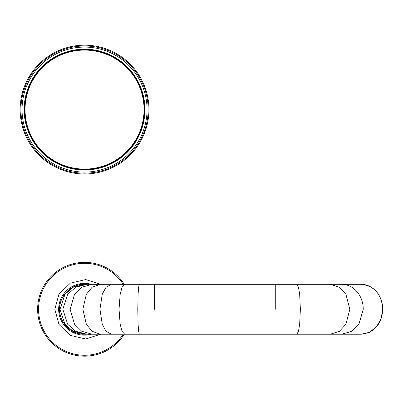 <?xml version="1.0" encoding="UTF-8"?>
<svg xmlns="http://www.w3.org/2000/svg" width="403" height="403" viewBox="0 0 403 403"><rect width="100%" height="100%" fill="white"/><g stroke="black" fill="none" stroke-linecap="round" stroke-linejoin="round"><path stroke-width="0.6" d="M24.145 109.586A60.405 60.405 0 0 1 84.549 49.176A60.405 60.405 0 0 1 144.954 109.586A60.405 60.405 0 0 1 84.549 169.99A60.405 60.405 0 0 1 24.145 109.586M22.049 109.586A62.5 62.5 0 0 0 84.549 172.086A62.5 62.5 0 0 0 147.055 109.586A62.5 62.5 0 0 0 84.549 47.08A62.5 62.5 0 0 0 22.049 109.586M20.15 109.586A64.399 64.399 0 0 1 84.549 45.186A64.399 64.399 0 0 1 148.949 109.586A64.399 64.399 0 0 1 84.549 173.985A64.399 64.399 0 0 1 20.15 109.586M24.442 109.586A60.107 60.107 0 0 0 84.549 169.693A60.107 60.107 0 0 0 144.657 109.586A60.107 60.107 0 0 0 84.549 49.478A60.107 60.107 0 0 0 24.442 109.586A60.107 60.107 0 0 0 84.549 169.693A60.107 60.107 0 0 0 144.657 109.586A60.107 60.107 0 0 0 84.549 49.478A60.107 60.107 0 0 0 24.442 109.586M37.625 309.272A46.929 46.929 0 0 1 124.285 284.311A46.929 46.929 0 0 0 37.625 309.272A46.929 46.929 0 0 0 124.285 334.233A46.929 46.929 0 0 1 37.625 309.272M139.347 334.233L138.612 331.296L138.098 324.249L137.786 309.272L138.098 294.296L138.612 287.248L139.347 284.311L84.549 284.311C69.381 283.526 58.536 299.424 59.589 309.272A24.961 24.961 0 0 0 84.726 334.233A24.961 24.961 0 0 1 59.589 309.272A24.961 24.961 0 0 1 84.554 284.311A24.961 24.961 0 0 0 59.589 309.272C58.536 319.126 69.381 335.019 84.549 334.233L361.098 334.233L369.37 332.334L376.387 326.924L381.072 318.823L382.714 309.272A24.961 21.616 -90 0 0 361.098 284.311C374.342 285.818 381.591 294.14 382.85 309.272C381.591 324.405 374.342 332.727 361.098 334.233M148.153 109.586A63.603 63.603 0 0 1 84.549 173.184A63.603 63.603 0 0 1 20.951 109.586A63.603 63.603 0 0 1 84.549 45.982A63.603 63.603 0 0 1 148.153 109.586M25.041 109.586A59.508 59.508 0 0 0 84.549 169.094A59.508 59.508 0 0 0 144.057 109.586A59.508 59.508 0 0 0 84.549 50.078A59.508 59.508 0 0 0 25.041 109.586M123.177 334.233A45.987 45.987 0 0 1 38.562 309.272A45.987 45.987 0 0 1 123.177 284.311M100.715 284.311L85.693 279.556L70.344 283.148L58.989 294.074L54.813 309.272L58.989 324.47L70.344 335.397L85.693 338.988L100.715 334.233M91.451 284.311A25.898 25.898 0 0 0 58.652 309.272A25.898 25.898 0 0 0 91.451 334.233M84.902 284.311L73.18 287.248L64.979 294.296L59.997 309.272L64.979 324.249L73.18 331.296L84.902 334.233M87.073 284.311L75.668 287.248L67.679 294.296L62.833 309.272L67.679 324.249L75.668 331.296L87.073 334.233M92.116 284.311L81.774 287.248L74.54 294.296L70.142 309.272L74.54 324.249L81.774 331.296L92.116 334.233M100.322 284.311L92.101 287.248L86.348 294.296L82.857 309.272L86.348 324.249L92.101 331.296L100.322 334.233M111.414 284.311L106.024 287.248L102.251 294.296L99.959 309.272L102.251 324.249L106.024 331.296L111.414 334.233M124.713 284.311L122.044 287.248L120.175 294.296L119.041 309.272L120.175 324.249L122.044 331.296L124.713 334.233M154.44 309.272L154.44 284.311L154.44 309.272M275.733 309.272L275.733 284.311L139.347 284.311M330.208 334.233L339.447 331.296L345.915 324.249L349.839 309.272L345.915 294.296L339.447 287.248L330.208 284.311L296.835 284.311L298.497 287.248L299.666 294.296L300.371 309.272L299.666 324.249L298.497 331.296L296.835 334.233M330.208 284.311L341.628 284.311A24.961 21.616 90 0 1 363.244 309.272L358.922 324.249L351.804 331.296L341.628 334.233M296.835 284.311L275.733 284.311M341.628 284.311L361.098 284.311"/></g></svg>
